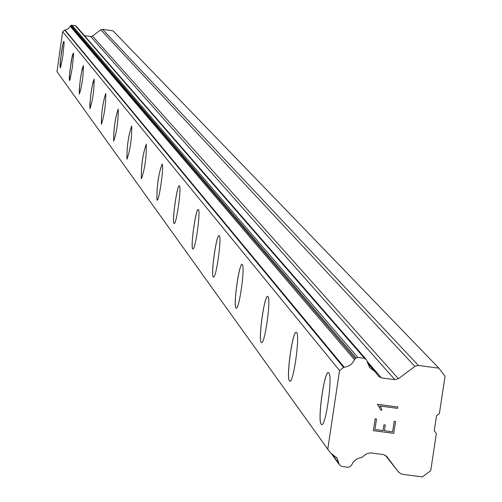 <?xml version="1.0" encoding="UTF-8"?>
<svg xmlns="http://www.w3.org/2000/svg" width="502" height="502" viewBox="0 0 502 502"><rect width="100%" height="100%" fill="white"/><g stroke="black" fill="none" stroke-linecap="round" stroke-linejoin="round"><path stroke-width="0.75" d="M321.506 424.535L321.186 424.246C317.22 420.337 324.499 369.428 328.565 372.672L328.86 372.917C332.926 376.393 325.566 428.03 321.506 424.535L321.236 424.253C317.358 420.494 324.261 370.972 328.433 372.628M289.71 381.15L289.441 380.905C285.902 377.504 292.766 329.456 296.375 332.349L296.626 332.556C300.24 335.568 293.306 384.268 289.71 381.15L289.485 380.911C285.945 377.51 292.81 329.463 296.418 332.355M261.448 342.59L261.216 342.383C258.053 339.408 264.541 293.908 267.767 296.513L267.98 296.695C271.218 299.317 264.661 345.395 261.448 342.59L261.26 342.389C258.153 339.521 264.372 295.094 267.685 296.487M236.172 308.102L235.971 307.921C233.116 305.304 239.278 262.094 242.165 264.454L242.353 264.61C245.271 266.913 239.052 310.644 236.172 308.102L236.009 307.927C233.21 305.398 239.128 263.142 242.102 264.435M213.425 277.066L213.25 276.909C210.664 274.594 216.525 233.449 219.136 235.607L219.292 235.739C221.934 237.772 216.029 279.382 213.425 277.066L213.287 276.916C210.702 274.6 216.563 233.455 219.173 235.614M192.85 248.986L192.699 248.854C190.346 246.796 195.924 207.527 198.296 209.51L198.434 209.623C200.844 211.424 195.209 251.113 192.85 248.986L192.737 248.86C190.377 246.802 195.962 207.533 198.328 209.516M174.15 223.472L174.018 223.352C171.86 221.514 177.193 183.958 179.352 185.79L179.478 185.891C181.674 187.491 176.296 225.423 174.15 223.472L174.05 223.359C171.897 221.52 177.231 183.964 179.383 185.79M157.076 200.172L156.957 200.066C156.68 186.418 158.381 174.439 162.058 164.129L162.171 164.217C164.185 165.647 159.04 201.98 157.076 200.172L156.988 200.072C156.712 186.424 158.412 174.445 162.09 164.135M141.426 178.819L141.326 178.725C141.131 165.716 142.763 154.233 146.207 144.281L146.302 144.356C146.509 157.327 144.883 168.81 141.426 178.819L141.357 178.731C141.162 165.723 142.794 154.239 146.239 144.281M127.081 159.184L126.968 159.096C126.818 146.992 128.368 135.967 131.612 126.015L131.712 126.084C131.844 138.477 130.282 149.502 127.031 159.172L126.937 159.096C126.824 146.666 128.386 135.64 131.624 126.015M113.791 141.049L113.69 140.974C113.609 129.384 115.096 118.773 118.152 109.16L118.24 109.223C118.309 121.082 116.809 131.687 113.747 141.043L113.665 140.974C113.609 129.077 115.109 118.472 118.165 109.16M101.486 124.264L101.398 124.195C101.373 113.069 102.803 102.86 105.696 93.554L105.771 93.61C105.784 104.981 104.341 115.196 101.448 124.258L101.373 124.195C101.373 112.787 102.816 102.571 105.702 93.554M90.027 108.67L89.808 104.742L91 93.19L92.977 82.121L94.194 79.115C94.156 90.04 92.77 99.892 90.027 108.67L89.958 108.614C90.009 97.658 91.395 87.806 94.131 79.065M79.429 94.169L79.209 90.391L80.37 79.241L82.265 68.542L83.42 65.624C83.338 76.128 81.995 85.641 79.398 94.163L79.36 94.112C79.423 83.57 80.766 74.058 83.357 65.58M69.471 80.621L69.722 72.106L72.269 55.86L73.305 52.986L73.549 54.818L72.332 67.544L70.079 79.454L69.414 80.571L69.289 76.944L71.366 60.234L73.305 52.986M60.19 67.952L60.46 59.738L62.919 44L63.898 41.208L64.124 42.965L62.932 55.276L60.767 66.816L60.14 67.908L60.033 64.413L61.595 50.966L62.932 43.831L63.898 41.208M327.775 449.196L56.952 71.598L62.656 31.682L64.702 30.139L343.625 367.451L347.911 366.334L350.409 364.929L352.492 362.959L355.184 358.597L356.081 357.92L357.863 357.449L364.508 358.328L366.692 360.053L369.566 367.539L375.082 371.618L378.433 376.193L381.495 377.918L394.842 379.675L398.393 378.74L414.872 366.397L418.417 365.462L438.917 368.173L445.048 376.331L439.388 413.585L436.52 415.744L434.255 430.691L436.363 433.502L430.716 470.663L422.408 476.9L401.951 474.246L398.833 472.445L386.666 456.4L383.541 454.592L370.206 452.86L366.648 453.808L361.496 457.598L358.754 458.175L356.225 459.393L353.427 461.871L351.557 465.097L349.925 466.791L348.15 467.268L341.517 466.402L339.245 464.563L337.055 458.037L330.78 453.18L327.775 449.196L339.553 370.52L343.625 367.451M365.864 358.993L76.047 26.048L75.244 25.577L70.977 25.345L68.128 28.884L64.702 30.139M84.405 35.648L90.686 36.52L92.481 36.056L100.789 29.844L414.872 366.397M438.917 368.173L112.988 30.829L102.584 29.38L100.789 29.844M383.082 430.559L383.942 424.849L385.304 425.025L384.444 430.735L392.608 431.802L394.189 421.329L395.551 421.504L393.763 433.339L373.344 430.672L375.126 418.831L376.487 419.007L374.912 429.492L383.082 430.559L374.906 429.486L376.481 419.001M384.444 430.735L385.298 425.018M392.602 431.795L384.438 430.729M393.763 433.339L395.545 421.498M373.337 430.666L393.756 433.333M381.89 410.178L380.453 409.99L381.884 410.172L381.112 407.768L381.89 410.178M380.453 409.99L379.744 407.862L377.341 404.305L397.772 406.984L397.565 408.346L379.782 406.011L381.112 407.775L379.776 406.005L397.559 408.339L397.766 406.978M339.245 464.563L331.389 453.62L339.283 464.62M332.017 453.864L338.863 463.39M62.656 31.682L339.553 370.52M64.996 30.007L344.203 367.194M70.142 26.229L354.425 359.677M70.525 25.684L355.184 358.597M367.376 362.877L374.511 371.103M385.229 455.157L398.833 472.445M70.977 25.345L356.081 357.92M71.88 25.113L357.863 357.449M75.244 25.577L364.508 358.328M367.163 361.427L381.495 377.918M90.686 36.52L394.842 379.675M92.481 36.056L398.393 378.74M102.584 29.38L418.417 365.462M336.491 457.253L337.055 458.037M76.022 26.022L365.914 359.043M367.338 362.689L374.956 371.467"/></g></svg>
